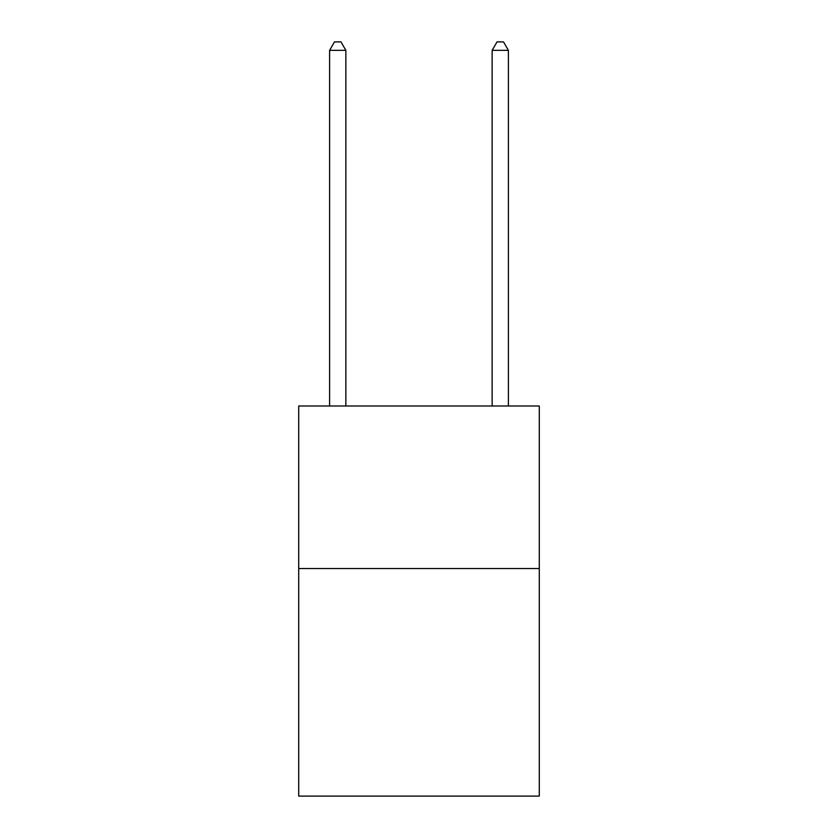 <?xml version="1.0" encoding="UTF-8"?>
<svg xmlns="http://www.w3.org/2000/svg" width="838" height="838" viewBox="0 0 838 838"><rect width="100%" height="100%" fill="white"/><g stroke="black" fill="none" stroke-linecap="round" stroke-linejoin="round"><path stroke-width="1.26" d="M539.284 568.541L539.284 796.1L298.716 796.1L298.716 406.001L539.284 406.001L539.284 568.541L298.716 568.541M345.853 406.001L345.853 50.353L329.606 50.353L329.606 406.001M329.606 50.353L334.477 41.9L340.982 41.9L345.853 50.353M508.394 406.001L508.394 50.353L492.147 50.353L492.147 406.001M492.147 50.353L497.018 41.9L503.523 41.9L508.394 50.353"/></g></svg>
